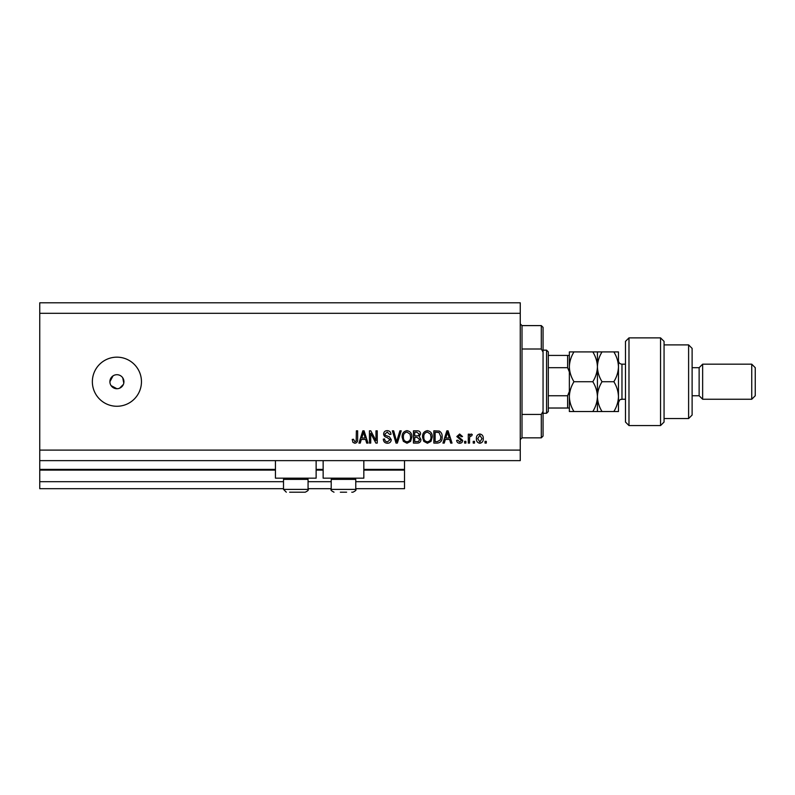 <?xml version="1.0" encoding="UTF-8"?>
<svg xmlns="http://www.w3.org/2000/svg" width="795" height="795" viewBox="0 0 795 795"><rect width="100%" height="100%" fill="white"/><g stroke="black" fill="none" stroke-linecap="round" stroke-linejoin="round"><path stroke-width="1.19" d="M39.75 313.319L520.258 313.319L520.258 302.806L39.75 302.806L39.75 488.687L283.507 488.687M308.062 488.687L331.207 488.687M355.762 488.687L404.516 488.687L404.516 481.681L355.762 481.681M39.75 481.681L283.507 481.681M308.062 481.681L331.207 481.681M363.832 470.103L404.516 470.103L404.516 481.681M404.516 470.103L404.516 469.398L363.832 469.398M39.75 469.398L275.448 469.398M316.132 469.398L323.148 469.398M404.516 460.633L404.516 469.398M316.132 460.633L316.132 478.173L275.448 478.173L275.448 460.633M323.148 460.633L323.148 478.173L363.832 478.173L363.832 460.633M111.081 385.615L116.915 388.735L118.286 388.596M116.915 374.703A7.016 7.016 0 0 0 109.899 381.719A7.016 7.016 0 0 0 116.915 388.735A7.016 7.016 0 0 0 123.931 381.719A7.016 7.016 0 0 0 116.915 374.703M113.019 375.886L109.899 381.719M116.915 357.164A24.556 24.556 0 0 0 92.359 381.719A24.556 24.556 0 0 0 116.915 406.265A24.556 24.556 0 0 0 141.46 381.719A24.556 24.556 0 0 0 116.915 357.164M123.791 383.091L122.738 377.814M39.75 460.633L520.258 460.633L520.258 313.319M370.718 433.325L370.718 443.093L369.437 443.093L369.437 430.82L370.798 430.82L375.975 440.609L375.975 430.82L377.257 430.82L377.257 443.093L375.886 443.093L370.718 433.325M391.279 439.685C391.051 442 389.769 443.183 387.413 443.252C384.83 443.093 383.468 441.712 383.309 439.108L384.591 438.949C384.75 440.748 385.734 441.712 387.523 441.821L390.007 439.715L386.936 437.399C384.939 437.071 383.836 435.948 383.627 434.02C383.816 431.864 384.999 430.741 387.195 430.661C389.53 430.771 390.782 431.993 390.961 434.328L389.689 434.487L387.235 432.092L384.909 434.05L385.307 435.302L389.391 436.753L391.279 439.685M401.217 430.82L397.351 443.093L396.029 443.093L392.362 430.82L393.674 430.82L396.625 441.662L399.895 430.82L401.217 430.82M406.99 443.252L403.363 441.334L402.121 437.121C401.972 433.464 403.602 431.317 406.99 430.661C410.319 431.297 411.939 433.404 411.85 436.972L410.598 441.384L406.99 443.252M427.392 443.252L423.775 441.334L422.533 437.121C422.384 433.464 424.003 431.317 427.402 430.661C430.731 431.297 432.341 433.404 432.251 436.972L430.999 441.384L427.392 443.252M445.339 439.426L444.266 443.093L442.934 443.093L446.86 430.82L448.102 430.82L452.027 443.093L450.695 443.093L449.622 439.426L445.339 439.426M486.302 441.344L486.302 443.093L485.02 443.093L485.02 441.344L486.302 441.344M39.75 450.109L520.258 450.109M483.271 438.542C483.44 441.205 482.297 442.775 479.842 443.252C477.427 442.785 476.284 441.245 476.414 438.631C476.275 436.018 477.417 434.477 479.842 434.01C482.237 434.458 483.38 435.968 483.271 438.542M474.506 441.344L474.506 443.093L473.224 443.093L473.224 441.344L474.506 441.344M469.557 438.462L469.557 443.093L468.285 443.093L468.285 434.169L469.557 434.169L469.557 435.59L471.067 434.01L472.27 434.487L471.793 435.759L469.785 436.644L469.557 438.462M465.89 441.344L465.89 443.093L464.618 443.093L464.618 441.344L465.89 441.344M462.7 440.38C462.561 442.229 461.557 443.183 459.689 443.252C457.89 443.163 456.877 442.209 456.648 440.39L457.92 440.221L459.778 441.98L461.428 440.599L456.807 436.554L459.639 434.01L462.541 436.554L461.269 436.723L459.679 435.282L458.079 436.375L462.7 440.38M442.139 436.892C442.358 440.519 440.798 442.596 437.469 443.093L433.851 443.093L433.851 430.82L439.257 431.049C441.384 432.331 442.338 434.279 442.139 436.892M420.933 439.496C420.833 441.871 419.591 443.073 417.226 443.093L413.44 443.093L413.44 430.82L417.246 430.82C419.313 430.83 420.436 431.864 420.615 433.911L419.243 436.475L420.933 439.496M361.318 439.426L360.244 443.093L358.923 443.093L362.838 430.82L364.08 430.82L368.005 443.093L366.684 443.093L365.611 439.426L361.318 439.426M354.868 443.252L352.95 442.388L352.225 439.426L353.497 439.267L354.928 441.821L356.2 440.897L356.369 430.82L357.641 430.82L357.641 439.148C357.889 441.473 356.965 442.845 354.868 443.252M119.598 388.198L123.394 384.402M479.812 435.282L477.696 438.631L479.872 441.98L481.999 438.631L479.812 435.282M446.909 434.418L445.757 437.995L449.205 437.995L447.476 432.102L446.909 434.418M435.123 432.251L435.123 441.662L437.31 441.662L440.38 439.873L440.867 436.872L439.019 432.5L435.123 432.251M427.412 432.092C424.808 432.629 423.606 434.309 423.805 437.141C423.725 439.784 424.918 441.344 427.382 441.821C429.916 441.305 431.119 439.675 430.979 436.932L430.443 434.159L427.412 432.092M414.722 432.251L414.722 435.918L418.23 435.809L419.343 434.11L416.809 432.251L414.722 432.251M414.722 437.359L414.722 441.662L418.488 441.503L419.661 439.506L417.067 437.359L414.722 437.359M407 432.092C404.407 432.629 403.204 434.309 403.403 437.141C403.313 439.784 404.506 441.344 406.98 441.821C409.514 441.305 410.717 439.675 410.578 436.932L410.041 434.159L407 432.092M362.888 434.418L361.735 437.995L365.183 437.995L363.464 432.102L362.888 434.418M306.87 478.173L308.062 479.365L283.507 479.365L283.507 489.392L308.062 489.392C308.838 489.939 307.904 490.873 305.26 492.194L289.648 492.194M301.146 492.194L304.048 492.194M292.649 492.194L298.92 492.194M346.62 492.194L340.349 492.194M354.57 478.173L355.762 479.365L331.207 479.365L331.207 489.392L355.762 489.392C356.538 489.939 355.603 490.873 352.96 492.194L351.748 492.194M522.007 349.005L541.306 349.005L541.306 325.602L522.007 325.602L522.007 437.836L520.258 439.585M541.306 414.434L543.055 411.323L543.055 436.077L541.306 437.836L541.306 414.434L522.007 414.434M541.306 325.602L543.055 327.351L543.055 352.115L541.306 349.005M543.055 411.323L543.055 352.115M546.562 350.148L548.312 351.907L548.312 411.532L546.562 413.281L546.562 350.148L543.055 350.148M569.359 371.951L567.61 367.688L567.61 355.415L568.713 355.415M548.312 367.688L567.61 367.688M548.312 395.751L567.61 395.751L569.359 391.478M569.359 408.024L567.61 408.024L569.359 408.024M548.312 408.024L567.61 408.024L567.61 395.751M548.312 355.415L567.61 355.415M569.359 397.679L569.359 396.625C569.538 391.388 571.078 386.42 573.97 381.719C571.078 377.049 569.548 372.08 569.359 366.813C569.548 361.536 571.088 356.567 573.97 351.907L569.359 351.907L569.359 411.532L573.97 411.532C571.088 406.891 569.548 401.922 569.359 396.625M628.984 425.564L625.476 422.056L625.476 341.383L628.984 337.875L628.984 425.564L660.556 425.564L660.556 337.875L628.984 337.875M688.609 344.891L692.117 348.399L692.117 415.04L688.609 418.548L688.609 344.891L664.063 344.891M692.117 367.688L699.133 367.688L699.133 395.751L702.641 399.249L702.641 364.18L751.742 364.18L751.742 399.249L702.641 399.249M751.742 364.18L755.25 367.688L755.25 395.751L751.742 399.249M660.556 337.875L664.063 341.383L664.063 422.056L660.556 425.564M597.423 351.907L597.423 366.813C597.601 361.556 599.142 356.587 602.034 351.907L592.812 351.907C595.694 356.577 597.234 361.546 597.423 366.813C597.234 372.09 595.694 377.059 592.812 381.719C595.694 386.36 597.224 391.329 597.423 396.625C597.244 401.863 595.703 406.831 592.812 411.532L573.97 411.532M592.812 381.719L573.97 381.719M592.812 411.532L602.034 411.532C599.152 406.891 597.611 401.922 597.423 396.625L597.423 411.532M592.812 351.907L573.97 351.907M597.423 366.813L597.423 396.625C597.592 391.388 599.132 386.42 602.034 381.719C599.142 377.049 597.601 372.08 597.423 366.813M613.849 411.532C616.751 406.831 618.291 401.863 618.46 396.625C618.271 391.329 616.731 386.36 613.849 381.719C616.741 377.039 618.281 372.07 618.46 366.813C618.281 361.546 616.741 356.577 613.849 351.907L618.46 351.907L618.46 411.532L602.034 411.532M613.849 381.719L602.034 381.719M613.849 351.907L602.034 351.907M39.75 470.103L275.448 470.103M316.132 470.103L323.148 470.103M625.476 364.18L621.968 364.18L621.968 399.249C620.845 400.163 620.537 397.49 618.46 402.757M283.507 489.392L286.319 492.194L283.507 489.392M308.062 479.365L308.062 489.392C308.838 489.939 307.904 490.873 305.26 492.194M284.699 478.173L283.507 479.365M355.762 479.365L355.762 489.392C356.538 489.939 355.603 490.873 352.96 492.194M331.207 489.392C330.442 489.939 331.376 490.873 334.019 492.194C331.376 490.873 330.442 489.939 331.207 489.392M332.399 478.173L331.207 479.365M522.007 325.602L520.258 323.843M541.306 437.836L522.007 437.836M546.562 413.281L543.055 413.281M699.133 395.751L692.117 395.751M688.609 418.548L664.063 418.548M699.133 367.688L702.641 364.18M621.968 364.18C619.842 363.971 618.669 362.798 618.46 360.672M625.476 399.249L621.968 399.249"/></g></svg>
